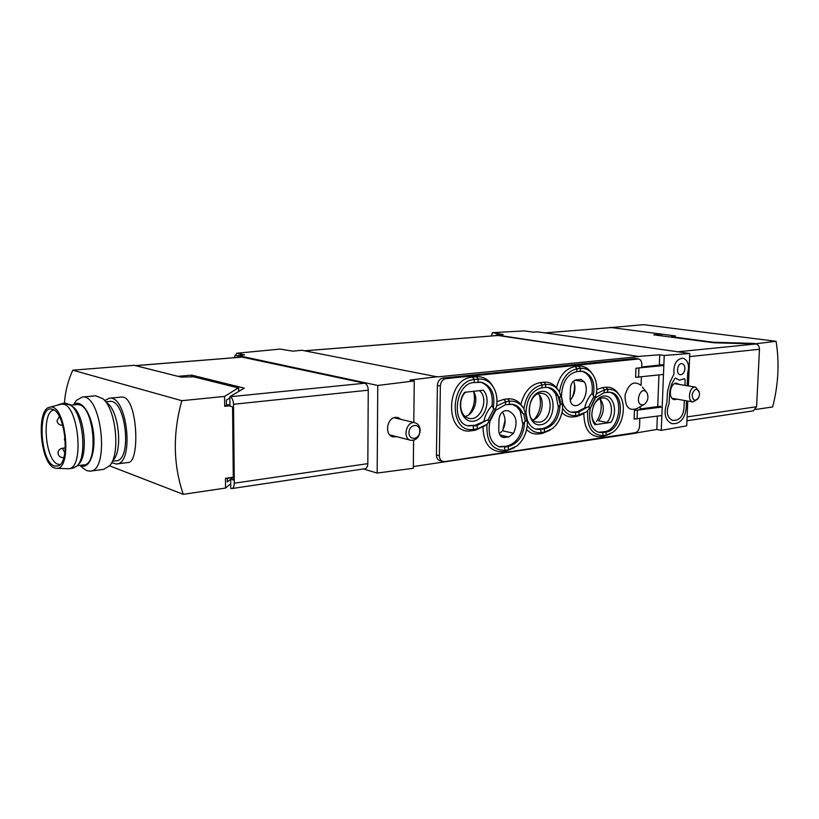 <?xml version="1.0" encoding="UTF-8"?>
<svg xmlns="http://www.w3.org/2000/svg" width="819" height="819" viewBox="0 0 819 819"><rect width="100%" height="100%" fill="white"/><g stroke="black" fill="none" stroke-linecap="round" stroke-linejoin="round"><path stroke-width="1.23" d="M496.14 335.606L496.15 334.94L639.045 356.552L437.5 376.904L301.853 350.266L292.864 351.156L280.006 349.078L236.793 353.245L233.968 357.729M496.15 334.94L503.255 334.551L492.311 332.668L491.554 335.964M492.311 332.668L524.406 330.896L533.036 332.125L537.745 331.869L689.782 353.501L688.41 385.944M661.557 335.862L661.619 334.142L611.486 327.58L545.004 332.893M686.936 420.751L753.408 410.841L756.592 406.736L759.479 349.283C759.397 346.324 758.179 344.553 755.845 343.96L713.933 342.782L653.757 334.828L661.619 334.142M610.8 327.631L611.486 327.58M191.707 376.638L191.687 375.133L177.928 376.33L135.391 365.612M232.975 477.252L230.682 479.135L233.292 480.057L232.576 406.859L229.944 406.142L229.852 396.693L244.267 388.145L191.687 375.133M635.728 433.005L656.828 429.473L661.271 430.374L664.229 355.456L659.735 354.791L639.045 356.367M687.776 401.064L686.721 425.839L661.271 430.374M413.308 466.554L636.24 433.118M639.045 356.552L497.983 335.483M664.229 355.456L689.782 353.501M437.51 376.689L409.971 380.077L414.26 380.948L413.8 422.461M236.793 353.245L244.564 354.883L237.94 355.538L377.764 385.452L414.26 380.948M413.605 440.294L413.298 468.304L377.17 473.054L377.764 385.452M363.37 468.97L377.17 473.054M401.034 419.389L397.86 417.485L395.536 417.352C386.66 417.905 384.408 435.319 392.997 436.875L396.703 436.681M679.606 384.48L676.197 383.128C669.655 383.487 667.976 399.017 674.406 399.641L677.026 399.16M230.682 479.135L230.774 488.411L231.746 488.585C233.354 488.206 234.203 486.404 234.285 483.19L233.528 404.279C233.272 400.194 232.115 397.686 230.047 396.744L229.852 396.693M230.047 396.744L364.65 383.231L242.117 357.125M234.285 483.19L367.823 463.636C367.69 466.646 366.748 468.335 365.018 468.724L231.91 488.554M367.823 463.636L368.253 390.192C368.048 386.394 366.851 384.08 364.65 383.231M237.96 357.412L237.94 355.538M557.821 395.127L560.247 404.473M656.828 429.473L657.35 416.165M657.718 406.572L658.957 374.948M659.336 365.1L659.735 354.791M534.408 419.369C540.13 412.09 541.779 403.982 539.363 395.055M468.734 414.813C473.986 407.872 475.614 400.153 473.638 391.677M571.355 398.976C573.986 393.959 574.979 388.636 574.334 383.005M502.805 430.129L505.067 420.045M596.457 421.59C601.248 414.301 602.415 406.633 599.958 398.587C604.831 405.579 604.391 412.981 598.628 420.782L606.797 422.461C614.096 415.489 612.469 399.017 604.309 398.014C599.682 397.543 595.997 400.276 593.253 406.204M420.178 430.62C420.024 426.433 418.355 423.822 415.161 422.788C406.552 420.249 401.975 438.503 410.78 440.305C416.144 440.591 419.277 437.366 420.178 430.62M419.778 431.183C419.952 422.706 409.019 424.078 408.968 432.616C408.845 441.144 419.758 439.639 419.778 431.183M699.211 391.748L695.628 387.141C689.496 385.739 686.772 401.269 693.017 401.986L697.972 398.843M699.539 394.318L699.528 393.386C697.389 387.766 694.911 388.032 692.116 394.185C692.649 400.911 694.881 401.986 698.822 397.41L699.539 394.318M465.151 416.462C474.047 414.67 479.115 399.191 473.413 391.328M465.468 392.209C457.534 399.918 459.828 416.861 468.929 418.335C480.64 421.713 489.465 398.403 479.453 390.653M464.598 392.311C455.712 403.583 461.855 423.085 473.505 421.171C485.083 419.963 491.615 399.375 483.374 390.213L464.598 392.311M591.779 413.687C591.861 418.294 593.232 421.734 595.884 424.007L594.952 424.692L610.81 422.43C618.263 412.203 613.687 394.584 603.828 396.068C593.939 396.959 587.899 416.38 594.952 424.692M606.797 422.461L610.81 422.43M639.844 418.663L639.567 426.115C639.189 429.77 637.714 431.961 635.165 432.708L444.635 461.65L440.008 460.769C437.725 459.971 436.537 458.026 436.435 454.944L437.387 385.452C437.776 381.275 439.608 378.808 442.874 378.061L634.776 358.497L638.585 358.978C640.714 359.541 641.799 361.414 641.84 364.578L641.738 367.598L635.953 368.233L663.83 365.499M661.854 415.52L634.111 419.103L634.428 410.483L662.192 407.033M640.284 406.685L640.182 409.695L634.428 410.483M644.021 404.484L637.51 408.323C629.156 411.537 625.01 407.135 625.061 395.127C628.664 383.538 634.008 380.292 641.072 385.38L641.39 376.965M663.482 374.426L635.626 377.313L635.953 368.233M442.956 461.558C440.663 460.759 439.475 458.814 439.373 455.722L440.356 386.056C440.745 381.869 442.577 379.392 445.853 378.644L638.585 358.978M483.855 421.161C485.319 414.936 488.052 409.735 492.055 405.579L493.243 408.179L495.29 409.705L489.414 420.884L486.967 420.096L475.368 425.215L476.996 425.593L473.106 426.105L473.597 429.34L471.396 430.753L475.276 430.231L485.196 425.716M471.396 430.753C444.41 435.923 445.208 378.624 472.338 377.149L474.488 379.514L473.884 382.555M493.058 386.691C489.076 379.606 483.476 376.29 476.238 376.75L472.338 377.149M497 401.699L503.767 399.375L505.927 401.719L496.631 406.019M525.911 413.073L525.429 413.708L526.842 420.731L525.255 421.14L522.87 424.273L520.147 410.903L523.832 414.138L525.429 413.708L523.894 408.773L520.894 404.361C517.198 400.225 512.745 398.413 507.514 398.925L503.767 399.375M520.894 404.361C524.191 391.738 530.62 384.49 540.171 382.616L542.342 384.889L541.707 387.786M591.861 373.269C588.411 368.151 583.967 365.786 578.511 366.195L575.081 366.543C565.929 368.284 559.746 375.337 556.531 387.694C553.02 383.589 548.761 381.767 543.755 382.217L540.171 382.616M596.805 389.568L602.456 387.633L604.627 389.813L603.982 392.598M618.468 393.816C615.171 388.964 610.933 386.773 605.763 387.233L602.456 387.633M610.605 433.65L604.146 436.312L600.849 436.814C589.844 436.885 584.172 429.187 583.855 413.708L577.016 416.431L573.607 416.891C569.215 417.424 565.345 416.011 561.988 412.663M550.184 430.108L542.434 433.405L538.871 433.916C534.244 434.51 530.159 433.087 526.617 429.647M514.547 447.583L506.377 451.095L502.661 451.658C490.151 451.853 483.599 443.724 483.005 427.262M522.87 424.273C521.212 436.435 515.755 443.744 506.49 446.201L508.128 446.601L504.402 447.154L504.883 450.317C492.086 450.112 486.128 441.441 486.998 424.314L489.414 420.884L489.844 421.447L495.7 410.299L495.29 409.705L496.601 406.06C497.471 400.02 496.805 394.512 494.604 389.516C490.98 382.156 485.575 378.685 478.398 379.105L474.488 379.514C449.324 380.917 448.566 434.111 473.597 429.34L477.487 428.818L475.276 430.231M609.428 392.158C624.651 395.352 620.065 430.354 604.289 431.715L598.3 432.237M578.511 366.195L580.691 368.386C585.933 367.997 590.161 370.342 593.376 375.409C596.375 380.62 597.368 386.752 596.365 393.826L595.249 397.246L593.888 396.447L588.605 406.889L584.674 407.975L577.16 411.711L571.099 412.192M588.605 406.889L589.956 407.698L586.588 411.855L573.607 416.891M593.888 396.447L592.065 393.386C588.503 397.266 586.035 402.129 584.674 407.975M498.966 419.635L498.751 430.272C498.853 434.172 500.307 436.568 503.101 437.479L508.691 436.998L513.574 433.271C518.161 422.194 516.359 414.69 508.169 410.759L505.395 410.647C501.597 411.619 499.457 414.619 498.966 419.635M506.49 446.201L498.966 446.724M512.11 404.228L516.625 406.633L520.147 410.903M524.58 421.795C523.884 435.309 518.407 443.581 508.128 446.601L508.609 449.754L516.984 445.884C522.819 440.888 526.248 434.06 527.262 425.399L527.364 420.147L525.952 413.175M475.368 425.215L467.71 425.685M480.733 382.166C489.486 385.575 493.253 393.386 492.055 405.579M542.557 428.603L544.205 428.961C554.053 426.115 559.346 418.059 560.063 404.801L558.333 407.258C556.695 419.174 551.433 426.289 542.557 428.603L535.8 429.105M556.531 387.694L558.763 390.837M543.755 382.217L545.925 384.48C551.596 384.039 556.121 386.537 559.5 392.004L560.964 396.846L559.418 397.256L555.784 394.103L558.333 407.258M560.063 404.801L562.295 403.757L562.643 408.353C561.609 416.973 558.22 423.71 552.487 428.542C558.374 423.597 561.793 416.728 562.735 407.954M540.878 424.733C556.49 422.747 557.411 389.496 541.738 391.431C525.849 393.1 525.051 427.16 540.878 424.733M547.798 387.367L552.303 389.762L555.784 394.103M663.871 364.609L641.758 367.004M660.421 406.204L640.202 408.957M575.634 405.692L574.334 405.651C571.621 404.852 570.229 402.487 570.147 398.566L570.444 388.329C570.925 383.507 572.921 380.661 576.402 379.801L581.111 379.432L584.305 381.838C589.424 389.752 583.875 405.088 575.634 405.692L573.116 405.19M582.084 371.212C589.936 374.324 593.273 381.715 592.065 393.386M646.549 392.188C640.12 384.797 633.988 405.692 642.843 404.842L644.707 404.084C648.105 400.716 648.802 396.877 646.815 392.547L646.549 392.188M638.574 377.293L638.912 368.212M637.049 419.062L637.366 410.442M686.506 400.839L686.209 407.893C685.278 416.564 681.858 421.765 675.951 423.505L671.989 423.72C665.069 420.495 663.37 413.513 666.891 402.774L667.505 391.41L670.126 381.951L673.996 373.996C673.29 364.465 676.248 359.183 682.872 358.138C688.062 360.155 689.659 365.182 687.673 373.229L687.141 385.729M684.899 368.765C684.408 372.625 682.862 374.6 680.261 374.703C675.562 374.242 677.415 362.694 682.043 363.667C683.926 364.179 684.879 365.878 684.899 368.765M684.315 400.45L683.988 408.21C683.271 414.885 680.63 418.888 676.084 420.219L672.655 420.444C667.106 417.71 665.908 412.1 669.072 403.613L669.788 391.124L671.795 383.855L674.692 378.726L675.675 378.102L679.32 380.211L684.418 378.716L685.165 380.057L684.94 385.37M561.455 396.376L562.776 403.214L562.295 403.757L561.404 396.232M570.239 400.296C574.979 394.482 576.105 388.083 573.628 381.07M590.202 408.282L595.249 397.246L590.284 408.179M499.334 433.845L502.467 430.722C505.947 423.894 505.927 417.649 502.405 412.008M495.7 410.278L489.823 421.468M532.872 420.034C541.994 417.536 545.628 399.713 538.216 393.847M539.383 422.143C551.586 421.212 554.453 395.045 542.506 393.478C529.473 390.202 523.413 419.952 536.68 422.051L539.383 422.143M109.326 401.443L109.746 401.402C126.044 398.781 132.504 461.21 115.909 460.821L112.643 461.23M229.944 405.774L224.693 406.326L224.58 396.416L238.298 387.919L193.663 376.812L180.866 377.078L134.285 365.294L72.789 370.198L181.808 400.696C172.696 433.425 173.178 464.639 183.261 494.328L109.613 465.837M72.789 370.198C67.977 380.763 65.203 391.646 64.476 402.835L67.66 403.869M68.857 404.258L71.448 405.108M127.948 462.5C140.571 463.636 137.735 394.297 121.243 397.102M230.682 479.187L227.293 481.971L227.252 478.071M227.252 478.439L232.801 477.282M229.863 398.024L226.433 400.071L226.484 405.231L229.934 404.873L226.484 404.873M224.58 396.416L181.808 400.696M233.261 477.211L225.46 478.327L225.563 488.052L183.261 494.328M225.563 488.052L230.723 483.753M58.507 404.893L57.944 405.047M64.691 402.907L58.149 404.77M224.693 406.326L226.484 405.231M104.76 400.501L109.48 398.198C127.518 395.29 134.674 464.455 116.308 464.015L111.681 462.715M103.829 399.6L107.709 403.398C118.796 412.244 122.666 449.6 113.565 459.807L111.415 463.124M95.577 395.802L102.887 398.669C115.981 409.091 120.588 453.562 109.828 465.571L103.716 469.359L90.622 471.058M75.051 402.375L76.454 400.389L82.269 397.041C101.853 393.816 109.941 471.754 89.977 471.15L86.691 470.597L82.883 468.018M73.577 404.903C80.62 398.362 91.022 412.315 93.417 432.289C96.007 452.221 89.486 469.389 81.153 465.714L80.323 465.325M77.273 465.714L83.702 464.895C98.608 465.591 94.625 407.995 79.484 404.811L77.017 404.576M60.053 464.557L57.811 464.168C44.871 460.114 41.37 410.493 54.064 410.114M54.238 465.97C39.537 461.148 37.377 403.992 52.211 409.254C65.223 411.251 70.547 462.356 58.129 465.991L54.238 465.97M54.289 467.854C40.07 463.308 35.893 408.732 49.713 407.238C65.827 402.283 73.004 471.13 56.091 468.304L54.289 467.854M60.237 404.432L61.609 404.176C78.194 401.423 85.258 469.318 68.335 468.744L56.45 468.314M65.684 403.777L70.373 405.108C82.924 412.192 87.653 457.647 76.74 466.267L72.819 468.171L68.878 468.673M70.823 405.436L72.543 406.685C84.388 413.38 88.821 456.081 78.542 464.219L77.918 464.926M609.756 327.682L643.621 324.672L776.074 341.308C779.534 362.776 778.398 384.654 772.655 406.951L755.671 409.459M754.647 343.898L776.074 341.308M609.848 327.365L675.501 335.964L672.174 336.814L713.349 342.24L754.668 343.448M755.845 343.96L677.804 351.791M235.033 355.313L237.95 355.937M135.647 365.643L242.721 357.074M304.627 350.808L498.382 335.452M233.528 404.279L368.253 390.192M756.592 406.736L687.1 416.912M759.479 349.283L689.659 356.582M506.377 451.095L508.609 449.754L504.883 450.317L502.661 451.658M493.816 408.865L487.95 420.014M507.514 398.925L509.674 401.269L505.927 401.719L505.313 404.668M587.663 406.961L578.828 412.049L579.289 415.079L577.016 416.431M577.16 411.711L578.828 412.049L575.409 412.51L575.87 415.54C570.454 416.113 566.052 413.738 562.684 408.425M575.081 366.543L577.262 368.745L580.691 368.386L580.047 371.232M580.446 371.202L582.913 371.314C591.953 374.426 595.423 382.586 593.314 395.802M523.832 414.138L525.255 421.14M527.293 425.46C530.845 430.845 535.452 433.21 541.113 432.565L538.871 433.916M509.049 404.207L509.674 401.269C515.601 400.747 520.341 403.255 523.894 408.773C526.095 395.127 532.237 387.162 542.342 384.889L545.925 384.48L545.495 387.387L541.912 387.796C531.971 390.366 526.648 398.812 525.952 413.155L527.364 420.157C529.463 425.337 532.545 428.388 536.609 429.32L540.642 429.463L541.113 432.565L544.686 432.053L552.487 428.542M538.984 429.105L544.205 428.961L544.686 432.053L542.434 433.405M558.486 396.652C556.377 391.513 553.091 388.462 548.617 387.489L545.29 387.377M548.617 387.489L545.71 387.336M437.387 385.452L440.356 386.056M436.435 454.944L439.373 455.722M442.874 378.061L445.853 378.644M634.776 358.497L637.858 358.957M559.5 392.004C561.66 378.634 567.587 370.874 577.262 368.745L576.617 371.601M573.74 412.172L575.409 412.51L571.897 412.397C567.895 411.568 564.854 408.507 562.776 403.214L561.455 396.324C562.213 382.227 567.332 373.986 576.811 371.611L582.913 371.314M560.749 404.156L559.418 397.256M502.764 446.754L499.754 446.949C490.898 443.693 487.592 435.186 489.844 421.427M522.891 413.513C520.741 408.466 517.413 405.415 512.919 404.361L509.5 404.166M605.763 387.233L607.933 389.414L604.627 389.813L596.437 393.765M604.289 431.715L605.958 432.063L606.418 435.032L612.725 432.35C622.839 425.563 626.709 405.937 619.932 395.823C616.861 391.103 612.858 388.974 607.933 389.414L607.278 392.188M601.003 432.197L602.671 432.555L599.099 432.452C591.113 429.688 588.175 421.601 590.284 408.2L595.567 397.758L604.197 392.608L610.257 392.27C626.228 394.185 622.235 430.63 605.958 432.063L602.671 432.555L603.132 435.524L600.849 436.814M604.146 436.312L606.418 435.032L603.132 435.524C591.881 435.217 586.742 427.016 587.714 410.933M610.257 392.27L607.718 392.147M476.238 376.75L478.398 379.105L477.794 382.135M486.967 420.096L476.996 425.593L477.487 428.818L486.998 424.314M471.478 425.726L468.509 425.9C450.614 423.822 455.384 382.903 474.078 382.565L481.552 382.289C491.554 385.79 495.454 394.42 493.243 408.179M478.183 382.104L481.552 382.289M574.989 380.2L584.305 381.838M502.467 430.722L513.574 433.271M499.856 434.93L508.691 436.998M501.535 436.773L504.821 437.551M238.616 391.492L238.585 388.237M64.793 452.753L62.398 448.228C59.623 448.781 58.159 450.419 58.006 453.132C58.466 456.122 60.268 457.606 63.421 457.575L63.78 457.463M611.169 327.569L544.84 332.872M135.504 365.602L242.434 357.053M304.535 350.788L498.198 335.442M389.721 434.879L410.78 440.305M394.031 417.71L415.161 422.788M672.041 398.28L693.017 401.986M674.61 383.65L695.628 387.141M495.7 410.299L505.528 404.678L512.919 404.361M587.776 410.872L586.588 411.855M596.355 394.277C597.471 387.059 596.478 380.774 593.376 375.409M646.314 391.922L642.424 387.1M516.984 445.884C522.952 440.786 526.402 433.835 527.334 425.041M496.58 406.367C497.522 400.235 496.857 394.625 494.604 389.516M106.04 401.76L109.746 401.402M238.708 391.441L238.677 388.145M116.892 463.933L127.948 462.52M109.48 398.198L121.243 397.082M82.269 397.041L96.069 395.761M79.955 465.376L83.558 468.632M73.249 404.934L76.454 400.389M58.866 465.601L58.129 465.991M49.713 407.238L60.811 404.279M61.609 404.176L66.104 403.736M70.506 405.2L77.426 404.535M59.337 416.523L57.033 420.7C57.484 423.689 59.285 425.184 62.428 425.204M65.029 436.998L64.384 439.516L65.377 442.209M65.305 447.891L62.398 448.228M671.488 337.172L671.508 336.629"/></g></svg>

